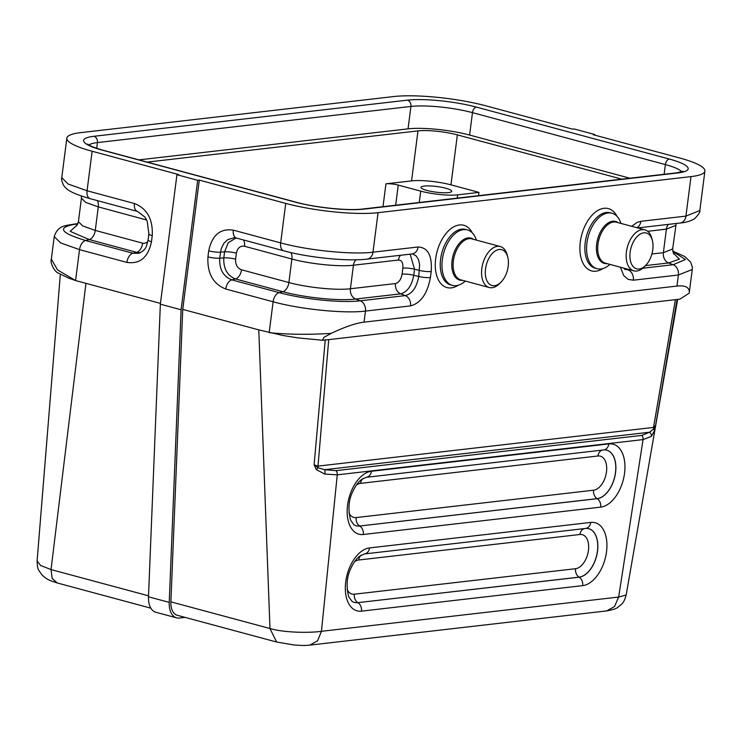 <?xml version="1.0" encoding="UTF-8"?>
<svg xmlns="http://www.w3.org/2000/svg" width="742" height="742" viewBox="0 0 742 742"><rect width="100%" height="100%" fill="white"/><g stroke="black" fill="none" stroke-linecap="round" stroke-linejoin="round"><path stroke-width="1.11" d="M170.883 601.845L182.736 309.395L258.791 329.875L269.977 628.53L170.883 601.845A17.678 10.369 105.1 0 0 177.282 615.285L276.618 642.034L269.977 628.53C285.169 632.982 310.907 632.907 321.444 631.312L337.258 474.843L324.681 474.036L316.268 469.584L314.107 464.807L325.256 339.697M185.055 617.372L179.341 618.03A20.331 11.918 -74.9 0 1 176.587 617.845L155.848 612.261A20.331 11.918 -74.9 0 1 148.493 596.8L160.355 304.183L176.939 174.713L197.678 180.306L199.301 180.111L182.736 309.395M197.678 180.306L181.094 309.766L169.232 602.383L148.493 596.8M176.587 617.845A20.331 11.918 -74.9 0 1 169.232 602.383M199.301 180.111L285.726 203.391A66.298 12.169 7.3 0 0 378.049 212.685L690.997 176.605A66.298 12.169 7.3 0 0 704.9 171.068A66.298 12.169 7.3 0 0 679.607 157.981L593.183 134.71L594.796 134.525L574.058 128.941L572.434 129.127L486.01 105.856A66.298 12.169 7.3 0 0 393.687 96.553L80.739 132.632A66.298 12.169 7.3 0 0 66.836 138.17A66.298 12.169 7.3 0 0 92.129 151.257L178.553 174.528L176.939 174.713M675.489 299.657L679.922 299.137L689.216 293.118L689.318 292.088C689.207 287.21 685.089 285.197 676.973 286.069L364.025 322.149C355.724 323.169 344.789 326.916 331.21 333.371C308.793 334.781 288.109 334.549 269.161 332.666L273.121 301.781L225.754 289.028C213.065 283.973 207.129 273.26 207.945 256.89L208.715 250.861C212.045 235.131 220.235 228.221 233.303 230.141L280.662 242.894L285.726 203.391M621.833 179.156L457.36 134.868A28.289 5.194 7.3 0 0 417.969 130.898L147.213 162.108M478.544 195.675L478.961 192.391L450.96 184.851A28.289 5.194 7.3 0 0 411.569 180.89L385.942 183.84A8.839 1.623 -172.7 0 1 398.25 185.083L395.672 205.228M160.448 303.395L75.563 280.541L57.551 269.949L51.346 259.069C49.881 262.241 54.083 271.516 58.395 273.158L68.756 278.148L75.563 280.541L79.524 249.655L60.594 242.903L54.24 236.577C57.978 225.049 65.648 225.837 74.033 224.103L77.873 223.667M57.199 582.952L52.163 578.389L51.04 569.578L40.624 565.469L37.1 561.008C37.554 569.439 37.601 568.817 42.118 575.031C47.21 579.66 48.258 580.012 57.199 582.952L150.849 608.171M85.942 283.333L51.04 569.578L148.53 595.826M77.465 224.446L75.545 224.14C56.68 227.349 60.009 232.803 85.553 240.501L89.253 239.573L70.175 231.356L76.723 225.41M181.094 309.766L160.355 304.183M642.776 268.224L673.179 264.718L685.404 259.542L672.734 251.306M673.365 253.022L679.357 259.162L668.579 262.956L645.466 265.617M676.973 286.069L678.392 275.004L692.286 269.476L689.318 292.107M654.472 430.601A4.424 2.17 -166 0 0 653.572 429.08A4.424 3.487 83.4 0 1 653.535 427.429L655.594 425.435L654.472 430.601L651.457 436.361L643.064 439.589L618.661 597.05L614.506 606.548L606.761 610.898C613.003 609.785 616.825 608.486 618.225 607.002C621.666 603.84 623.54 604.201 626.165 595.038L618.661 597.05L321.444 631.312L317.604 640.782L309.757 645.141C306.001 645.382 305.852 645.818 293.98 644.956L276.618 642.034M241.512 269.791A8.839 5.185 105.1 0 1 235.483 278.946C227.238 275.588 223.351 268.558 223.806 257.873L219.753 258.179C219.205 269.235 223.212 276.46 231.782 279.873L235.483 278.946L282.85 291.699A8.839 5.185 105.1 0 0 288.87 282.544L291.884 259.023L244.526 246.27C240.204 245.63 237.486 247.921 236.392 253.124L235.613 259.153C235.344 264.579 237.31 268.122 241.512 269.791L288.87 282.544C307.012 287.562 336.469 290.53 350.419 288.749A8.839 6.975 -96.6 0 0 355.631 299.035C339.159 301.141 304.285 297.635 282.85 291.699L279.14 292.626C302.968 299.23 341.821 303.144 360.232 300.798L355.631 299.035L400.689 293.841L405.29 295.604C412.2 293.776 416.679 287.395 418.738 276.469L419.638 264.606L418.497 259.57L416.206 255.916L412.58 253.94M331.182 333.39L323.883 337.369L322.492 340.263L324.198 340.151L675.387 299.666L653.535 427.429L318.012 466.106L314.107 464.807L318.058 467.757L324.523 469.705L336.005 470.651L641.811 435.396L649.528 432.234A4.424 3.923 47.5 0 1 651.457 436.361M322.492 340.235L298.08 337.907L282.785 335.458L258.791 329.875M324.681 474.036A4.424 2.56 -77.1 0 0 324.523 469.705L649.528 432.234L653.572 429.08L655.594 425.444L676.899 300.547M594.796 134.525L594.722 135.127M138.921 159.873L408.054 128.848A44.195 8.116 -172.7 0 1 469.603 135.053L629.93 178.219M419.267 202.501L420.723 191.13L398.25 185.083M420.723 191.13A26.517 4.869 7.3 0 0 457.647 194.849L478.961 192.391M424.266 186.075A15.471 2.838 -172.7 0 1 441.527 187.272A15.471 2.838 -172.7 0 1 451.711 191.297A15.471 2.838 -172.7 0 1 436.008 192.15A15.471 2.838 -172.7 0 1 421.02 187.364A15.471 2.838 -172.7 0 1 424.266 186.075M465.317 281.07A28.725 16.843 -74.9 0 1 452.397 285.373A28.725 16.843 -74.9 0 1 443.605 253.245A28.725 16.843 -74.9 0 1 467.339 229.89A28.725 16.843 -74.9 0 1 476.355 240.093M609.924 264.393A28.725 16.843 -74.9 0 1 597.004 268.697A28.725 16.843 -74.9 0 1 586.941 242.977A28.725 16.843 -74.9 0 1 611.946 213.223A28.725 16.843 -74.9 0 1 620.961 223.425M501.138 282.006L499.672 283.509A21.212 12.438 -74.9 0 1 489.266 287.516A21.212 12.438 -74.9 0 1 481.836 268.521A21.212 12.438 -74.9 0 1 500.303 246.548A21.212 12.438 -74.9 0 1 507.287 255.239L507.797 257.27A18.559 10.889 105.1 0 0 496.11 250.471A18.559 10.889 105.1 0 0 485.528 268.892A18.559 10.889 105.1 0 0 489.432 284.14A18.559 10.889 105.1 0 0 501.138 282.006A18.559 10.889 105.1 0 0 507.797 257.27M645.744 265.339L644.279 266.832A21.212 12.438 -74.9 0 1 633.872 270.849A21.212 12.438 -74.9 0 1 627.38 247.123A21.212 12.438 -74.9 0 1 644.909 229.872A21.212 12.438 -74.9 0 1 651.893 238.572L652.404 240.603A18.559 10.889 105.1 0 0 637.536 236.16A18.559 10.889 105.1 0 0 630.654 261.713A18.559 10.889 105.1 0 0 645.744 265.339A18.559 10.889 105.1 0 0 652.793 249.609A18.559 10.889 105.1 0 0 652.404 240.603M316.268 469.584A4.424 1.846 -32.7 0 0 318.058 467.757A4.424 3.487 83.4 0 1 318.012 466.106L328.725 339.632M458.278 285.234A32.268 18.921 -74.9 0 1 436.083 273.139A32.268 18.921 -74.9 0 1 447.083 232.274A32.268 18.921 -74.9 0 1 472.348 232.951M602.875 268.567A32.268 18.921 -74.9 0 1 580.689 256.472A32.268 18.921 -74.9 0 1 591.689 215.597A32.268 18.921 -74.9 0 1 616.954 216.284M651.912 253.987L663.376 252.67A8.839 6.975 -96.6 0 0 668.579 262.956L673.179 264.718A8.839 6.975 -96.6 0 1 678.392 275.004L633.334 280.198L628.057 279.344L623.744 275.597L620.395 267.222M631.637 226.301L637.165 222.368L640.884 221.311L685.933 216.117L699.827 210.57L704.9 171.068M690.997 176.605L685.933 216.117A8.839 6.975 83.4 0 1 680.034 223.036L637.647 227.924M283.713 250.796A8.839 5.185 -74.9 0 1 280.662 242.894C307.893 250.425 352.07 254.868 372.985 252.187L378.049 212.685M412.404 253.912L367.086 259.106A8.839 6.975 -96.6 0 0 372.985 252.187L418.043 246.993C427.902 247.42 432.289 255.591 431.204 271.516L430.425 277.554C427.373 293.739 420.733 303.181 410.493 305.889L365.444 311.083C344.455 313.755 300.269 309.303 273.121 301.781A8.839 5.185 -74.9 0 1 279.14 292.626L231.782 279.873A8.839 5.185 -74.9 0 0 225.754 289.028M364.025 322.149L365.444 311.083A8.839 6.975 -96.6 0 0 360.232 300.798L405.29 295.604A8.839 6.975 -96.6 0 1 410.493 305.889M450.96 184.851L457.36 134.868M75.814 226.171C76.519 226.199 77.391 224.715 78.42 221.71L82.668 225.92L95.273 230.419L142.64 243.172L144.208 243.376L147.714 242.124M146.628 219.994L98.287 206.888L95.273 230.419A8.839 5.185 -74.9 0 1 89.253 239.573L136.611 252.326L132.911 253.254L138.893 253.291M97.267 200.59A8.839 5.185 -74.9 0 1 98.287 206.888L85.673 202.39L81.434 198.17L78.42 221.691M140.47 252.688L136.611 252.326A8.839 5.185 -74.9 0 0 142.64 243.172M85.553 240.501L132.911 253.254A8.839 5.185 -74.9 0 0 126.882 262.408L79.524 249.655A8.839 5.185 -74.9 0 1 85.553 240.501M77.771 223.88L75.545 224.14A8.839 6.975 83.4 0 0 73.95 224.121M137.474 211.414A8.839 5.185 -74.9 0 1 134.432 203.521L87.064 190.768A8.839 5.185 -74.9 0 0 90.162 198.68C71.965 193.384 66.548 189.943 63.515 185.175C61.799 181.428 61.224 178.943 61.781 177.7L68.153 184.025L87.064 190.768L92.129 151.257M134.432 203.521C147.092 208.53 153.037 219.242 152.249 235.65L151.47 241.688C148.177 257.391 139.978 264.3 126.882 262.408M623.697 268.103L625.042 269.522L629.726 269.726M623.79 268.252L628.131 269.912A8.839 6.975 -96.6 0 1 633.334 280.198M676.203 223.472L672.642 248.978L663.376 252.67L666.39 229.139L647.683 231.3M675.647 225.457L666.39 229.139A8.839 6.975 -96.6 0 1 668.403 224.372M347.108 589.482A17.539 10.286 105.1 0 0 354.333 594.203L575.551 568.706A17.539 10.286 105.1 0 0 588.452 550.369A17.539 10.286 105.1 0 0 579.938 534.5L358.711 560.006A17.539 10.286 105.1 0 0 354.602 561.675M585.874 528.415A24.968 14.636 -74.9 0 1 597.384 551.491A24.968 14.636 -74.9 0 1 579.085 577.146L579.15 577.193A24.987 14.655 105.1 0 0 597.477 551.473A24.987 14.655 105.1 0 0 585.902 528.415A24.987 14.655 105.1 0 0 585.735 528.425M575.551 568.706A7.689 6.066 -96.6 0 0 579.085 577.146L357.867 602.652L579.15 577.193A7.689 6.066 83.4 0 1 582.683 585.633L361.465 611.139A32.416 19.014 -74.9 0 1 345.726 581.811A32.416 19.014 -74.9 0 1 369.562 547.911L590.78 522.414A32.416 19.014 -74.9 0 1 606.52 551.742A32.416 19.014 -74.9 0 1 582.683 585.633M354.333 594.203A7.689 6.066 -96.6 0 0 357.867 602.652A24.968 14.636 -74.9 0 1 351.912 601.243M369.562 547.911A7.689 6.066 83.4 0 1 364.424 553.94L359.647 556.194C356.522 558.578 353.693 562.427 351.161 567.751C346.802 576.209 345.985 585.865 348.712 596.716L351.931 601.261A24.987 14.655 105.1 0 0 357.932 602.689A7.689 6.066 83.4 0 1 361.465 611.139M348.953 512.852A17.539 10.286 105.1 0 0 356.179 517.573L593.581 490.202A17.539 10.286 105.1 0 0 606.483 471.866A17.539 10.286 105.1 0 0 597.969 455.996L360.556 483.367A17.539 10.286 105.1 0 0 356.438 485.036M603.905 449.912A24.968 14.636 -74.9 0 1 615.415 472.988A24.968 14.636 -74.9 0 1 597.115 498.643L597.18 498.689A24.987 14.655 105.1 0 0 615.508 472.969A24.987 14.655 105.1 0 0 603.932 449.912A24.987 14.655 105.1 0 0 603.765 449.921M593.581 490.202A7.689 6.066 83.4 0 0 597.115 498.643L359.703 526.013L597.18 498.689A7.689 6.066 -96.6 0 1 600.714 507.129L363.302 534.5A32.416 19.014 -74.9 0 1 347.562 505.172A32.416 19.014 -74.9 0 1 371.408 471.281L608.811 443.911A32.416 19.014 -74.9 0 1 624.551 473.238A32.416 19.014 -74.9 0 1 600.714 507.129M356.179 517.573A7.689 6.066 83.4 0 0 359.703 526.013A24.968 14.636 -74.9 0 1 353.748 524.603M366.019 477.319A7.689 6.066 -96.6 0 0 366.27 477.301L361.493 479.564C358.367 481.948 355.539 485.797 352.997 491.111C348.647 499.579 347.831 509.235 350.549 520.077L353.776 524.622A24.987 14.655 105.1 0 0 359.777 526.059A7.689 6.066 -96.6 0 1 363.302 534.5M641.811 435.396A4.424 3.487 83.4 0 1 643.064 439.589L337.258 474.843A4.424 3.487 -96.6 0 0 336.005 470.651M235.613 259.153A8.839 1.623 -172.7 0 0 223.806 257.873L224.576 251.835L220.532 252.15L219.753 258.179A8.839 1.623 7.3 0 1 207.945 256.89M236.392 253.124A8.839 1.623 -172.7 0 0 224.576 251.835L228.304 242.643L236.114 237.959M234.175 237.746L227.683 239.657L223.917 243.274L221.376 248.32L220.532 252.15A8.839 1.623 7.3 0 1 208.715 250.861M356.104 259.793A8.839 6.975 83.4 0 0 353.433 265.219L398.491 260.025C401.756 260.164 403.203 262.872 402.85 268.14L402.071 274.169C401.06 279.53 398.862 282.656 395.477 283.555L350.419 288.749L353.433 265.219C339.456 266.999 309.998 264.031 291.884 259.023A8.839 5.185 -74.9 0 0 290.743 252.54M410.15 254.144L414.537 269.216L419.518 270.44A8.839 1.623 7.3 0 0 431.204 271.516M402.85 268.14A8.839 1.623 -172.7 0 1 414.537 269.216L413.758 275.254L418.738 276.469A8.839 1.623 7.3 0 0 430.425 277.554M402.071 274.169A8.839 1.623 -172.7 0 1 413.758 275.254C411.727 285.781 407.377 291.977 400.689 293.841A8.839 6.975 -96.6 0 1 395.477 283.555M364.294 209.086A49.501 9.09 -172.7 0 1 295.362 202.139L102.452 150.199A49.501 9.09 -172.7 0 1 93.956 136.296L407.441 100.151A49.501 9.09 -172.7 0 1 476.373 107.098L669.284 159.038A49.501 9.09 -172.7 0 1 677.78 172.951L364.294 209.086A5.305 4.183 -96.6 0 0 363.023 208.984C348.452 210.913 315.61 207.658 296.077 202.195L103.175 150.255A5.305 3.107 105.1 0 0 102.452 150.199M469.603 135.053L472.478 112.645A44.195 8.116 7.3 0 0 410.929 106.44L408.054 128.848M407.441 100.151A5.305 4.183 -96.6 0 1 410.929 106.44L97.434 142.585A44.195 8.116 7.3 0 0 88.966 144.996M96.701 148.307L97.434 142.585A5.305 4.183 -96.6 0 0 93.956 136.296M681.796 171.875A44.195 8.116 7.3 0 0 665.379 164.585L664.136 174.277M669.284 159.038A5.305 3.107 105.1 0 0 665.379 164.585L472.478 112.645A5.305 3.107 -74.9 0 1 476.373 107.098M417.969 130.898L411.569 180.89M385.942 183.84L383.011 206.684M457.647 194.849L457.23 198.133M467.339 229.89L465.614 229.426A28.725 16.843 105.1 0 0 441.87 252.781A28.725 16.843 105.1 0 0 450.672 284.9L452.397 285.373M611.946 213.223L610.212 212.75A28.725 16.843 105.1 0 0 585.206 242.513A28.725 16.843 105.1 0 0 595.279 268.233L597.004 268.697M607.095 263.633A21.731 12.744 -74.9 0 1 597.644 239.119A21.731 12.744 -74.9 0 1 618.132 222.665M462.498 280.309A21.731 12.744 -74.9 0 1 452.073 260.627A21.731 12.744 -74.9 0 1 473.526 239.332M500.303 246.548L471.838 238.878A21.212 12.438 105.1 0 0 453.371 260.859A21.212 12.438 105.1 0 0 460.801 279.855L489.266 287.516M644.909 229.872L616.435 222.21A21.212 12.438 105.1 0 0 597.978 244.192A21.212 12.438 105.1 0 0 605.407 263.178L633.872 270.849M677.78 172.951A5.305 4.183 -96.6 0 0 676.519 172.849L363.023 208.984M295.362 202.139A5.305 3.107 -74.9 0 1 296.077 202.195M145.655 219.641A8.839 5.185 105.1 0 0 145.757 218.38M243.497 239.963A8.839 5.185 -74.9 0 1 244.526 246.27M398.491 260.025A8.839 6.975 83.4 0 1 400.504 255.257M640.884 221.311A8.839 6.975 83.4 0 1 636.803 227.692M412.227 253.903A8.839 6.975 -96.6 0 0 418.043 246.993M367.086 259.106C347.302 261.574 308.542 257.595 283.759 250.805L236.401 238.052A8.839 5.185 -74.9 0 1 233.303 230.141M148.094 239.954A8.839 1.623 7.3 0 0 151.47 241.688M138.893 253.272C147.241 249.219 146.165 246.075 148.103 239.944L148.873 233.906A8.839 1.623 7.3 0 0 152.249 235.65M603.432 449.949A7.689 6.066 -96.6 0 0 603.682 449.93A7.689 6.066 -96.6 0 0 608.811 443.911M603.932 449.912L366.27 477.301A7.689 6.066 -96.6 0 0 371.408 471.281M597.969 455.996A7.689 6.066 83.4 0 1 602.699 450.042M360.556 483.367A7.689 6.066 83.4 0 1 363.061 478.488M590.78 522.414A7.689 6.066 83.4 0 1 585.651 528.434A7.689 6.066 83.4 0 1 585.401 528.452M361.215 555.127A7.689 6.066 -96.6 0 0 358.711 560.006M584.668 528.545A7.689 6.066 -96.6 0 0 579.938 534.5M60.325 274.336L37.1 561.008M54.231 236.568L51.346 259.069M66.836 138.17L61.771 177.672M689.188 293.109L689.411 291.968M606.854 610.889L309.915 645.113M677.641 299.406L626.165 595.038M683.261 171.3L676.519 172.849M103.175 150.255C89.43 146.452 87.166 143.744 87.686 144.069M81.434 198.17L81.379 196.018M674.061 253.977C673.745 254.682 673.272 253.013 672.632 248.96M692.286 269.448L692.332 267.064L690.644 262.112L684.727 256.509L672.697 251.121M699.827 210.552C700.531 211.535 698.834 214.206 694.762 218.584C690.858 221.051 685.951 222.535 680.034 223.036M234.435 237.765L236.401 238.052M148.873 233.906L147.222 221.32L146.072 218.927L144.885 217.035L137.53 211.433L90.162 198.68M364.424 553.94L585.902 528.415"/></g></svg>
